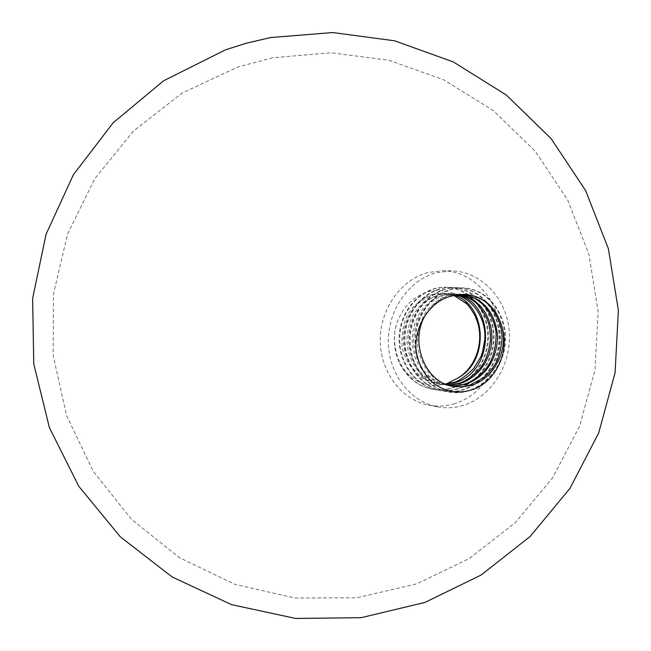 <?xml version="1.0" encoding="UTF-8"?>
<svg xmlns="http://www.w3.org/2000/svg" width="651" height="651" viewBox="0 0 651 651"><rect width="100%" height="100%" fill="white"/><g stroke="black" fill="none" stroke-linecap="round" stroke-linejoin="round"><path stroke-width="0.49" stroke-dasharray="3.25 2.44" d="M463.382 405.337C454.675 407.99 445.894 408.47 437.033 406.777C409.87 401.618 388.427 373.438 388.321 341.572C388.037 309.713 409.202 279.816 436.463 272.712L451.444 270.873C481.187 271.329 506.551 298.296 509.196 330.952C512.109 363.575 492.034 396.589 463.382 405.337M454.675 403.701C446.049 406.322 437.342 406.794 428.553 405.117C401.618 399.999 380.355 372.128 380.249 340.619C379.956 309.119 400.926 279.564 427.943 272.541L442.802 270.718C472.292 271.166 497.454 297.849 500.09 330.147C502.987 362.42 483.091 395.067 454.675 403.701M446.407 383.862C426.657 388.631 410.993 381.673 399.405 363.006C393.79 350.376 392.878 337.202 396.671 323.466C403.172 305.97 414.516 295.172 430.693 291.095C451.436 288.181 466.425 296.97 475.678 317.476M453.91 386.515L452.526 386.279C443.364 384.082 436.284 380.396 431.279 375.228C423.931 368.735 417.169 350.808 417.682 345.551C417.136 335.029 418.992 325.41 423.256 316.695C426.926 308.078 440.857 296.628 448.498 295.318L459.622 294.032L462.503 294.293M426.779 313.058C432.825 304.009 440.524 298.117 449.874 295.383L463.211 294.276M450.492 385.783L447.034 385.376L438.05 382.698L430.962 378.662L425.673 374.162L418.512 364.682L415.395 358.026L412.905 348.863L412.156 340.864L412.799 331.766L414.874 323.376L418.544 315.125L423.467 307.98L429.514 302.064L436.422 297.613L443.03 295.049L454.097 293.772L459.679 294.504M451.167 385.953L448.401 385.595C427.658 380.322 416.03 365.854 413.507 342.198C414.337 318.127 424.631 302.43 444.389 295.115L455.464 293.837L460.387 294.431M447.831 384.977L441.622 384.472C433.216 382.422 426.584 379.142 421.718 374.634C412.303 366.033 407.225 350.433 407.192 344.721C406.078 337.137 409.056 321.895 412.718 315.751C414.663 311.91 418.487 307.256 424.175 301.763L437.635 294.781L448.645 293.52L456.88 294.927M448.49 385.197L442.957 384.7C422.336 379.452 410.773 365.081 408.258 341.596C409.088 317.688 419.325 302.113 438.977 294.846L449.996 293.577L457.58 294.805M445.227 383.976L436.268 383.585C427.707 381.47 421.091 378.19 416.42 373.747C406.493 361.997 401.659 351.605 401.903 342.581C402.09 327.982 405.166 316.988 411.115 309.624C417.722 301.787 424.786 296.75 432.321 294.521C437.716 293.324 436.268 293.357 443.266 293.259C447.489 293.585 451.094 294.358 454.097 295.578M445.87 384.245L437.602 383.805C417.088 378.597 405.589 364.324 403.091 341.002C403.913 317.265 414.093 301.795 433.639 294.586L444.609 293.324L454.789 295.391M454.048 295.595L465.473 294.309M433.948 383.602C416.868 367.701 411.375 347.601 417.47 323.311C426.234 300.38 441.305 288.564 462.682 287.88C488.413 288.743 508.138 316.476 504.395 345.201C501.018 374.122 474.799 396.687 448.702 392C425.054 388.151 407.095 362.07 409.699 335.167C411.969 308.029 434.241 286.554 457.108 287.669C482.708 288.523 502.344 316.06 498.625 344.591C495.273 373.308 469.2 395.71 443.25 391.048C419.732 387.223 401.87 361.321 404.466 334.606C406.712 307.671 428.863 286.342 451.615 287.449C477.085 288.303 496.623 315.654 492.937 343.988C489.609 372.51 463.683 394.75 437.871 390.112C414.484 386.303 396.719 360.581 399.299 334.061C401.537 307.313 423.565 286.139 446.195 287.237C471.536 288.084 490.984 315.255 487.322 343.386C484.027 371.721 458.239 393.806 432.565 389.192C417.926 386.328 406.875 377.596 399.405 363.006M415.932 348.83C411.041 316.923 436.349 285.895 463.382 287.913C489.137 288.775 508.87 316.524 505.119 345.274C501.742 374.227 475.499 396.809 449.385 392.114C425.721 388.265 407.754 362.159 410.358 335.232C412.628 308.078 434.917 286.578 457.799 287.693C483.416 288.548 503.06 316.117 499.341 344.664C495.989 373.414 469.892 395.832 443.925 391.17C420.391 387.337 402.521 361.411 405.117 334.679C407.371 307.711 429.538 286.367 452.299 287.473C477.785 288.328 497.34 315.702 493.645 344.062C490.317 372.608 464.366 394.872 438.538 390.226C415.135 386.417 397.362 360.67 399.942 334.134C402.18 307.353 424.224 286.163 446.871 287.262C472.227 288.108 491.684 315.304 488.022 343.459C484.718 371.819 458.914 393.92 433.224 389.306C406.582 385.465 387.988 352.508 396.671 323.466M272.777 57.752L237.973 66.947L182.182 93.003L133.634 130.875L94.786 178.659L67.614 233.921L53.496 293.853L53.146 355.43L66.581 415.525L93.126 471.088L131.421 519.303L179.538 557.736L235.035 584.419L295.09 598.017L356.667 597.83L416.64 583.874L469.216 558.582L515.234 522.712L552.593 477.899L579.602 426.177L595.014 369.914L598.147 311.65L588.854 254.053L567.55 199.735L535.203 151.178L493.303 110.58L443.738 79.804L388.769 60.234L330.911 52.772L272.777 57.752M437.033 406.777L428.553 405.117M461.014 294.097L459.622 294.032M455.464 293.837L454.097 293.772M449.996 293.577L448.645 293.52M444.609 293.324L443.266 293.259M448.401 385.595L447.034 385.376M442.957 384.7L441.614 384.472M437.602 383.805L436.268 383.585M451.444 270.873L442.802 270.718M462.682 287.88L463.382 287.913M448.702 392L449.385 392.114M457.108 287.669L457.799 287.693M443.25 391.048L443.925 391.17M451.615 287.449L452.299 287.473M437.871 390.112L438.538 390.226M446.195 287.237L446.871 287.262M432.565 389.192L433.224 389.306"/><path stroke-width="0.98" d="M454.097 295.578L466.303 303.512C468.403 304.619 475.881 316.337 475.678 317.476C485.345 338.414 476.988 367.009 457.865 378.036L446.407 383.862M462.503 294.293C473.594 296.921 476.483 298.858 483.433 304.928C491.391 313.115 496.241 327.339 496.152 334.874C495.728 349.497 492.392 360.703 486.134 368.499C479.103 376.628 471.666 381.909 463.813 384.342C461.714 385.319 457.279 385.799 450.492 385.783M463.211 294.276C483.864 298.671 495.338 312.7 497.641 336.364C496.721 360.491 485.906 376.563 465.205 384.562L451.167 385.953M459.679 294.504C467.638 296.799 473.936 300.445 478.599 305.433C489.373 319.633 489.975 326.346 490.48 339.366C489.536 348.692 487.29 356.504 483.742 362.794C479.079 372.046 465.888 381.706 458.304 383.455L447.831 384.977M460.387 294.431L467.849 296.783L474.579 300.689L480.479 306.035L485.394 312.74L489.023 320.455L491.212 328.714L491.944 337.373L491.163 346.267L488.877 354.901L485.247 362.81L480.348 369.874L474.229 375.936L467.198 380.615L459.671 383.675L448.49 385.197M456.88 294.927C473.074 299.81 485.915 318.274 484.873 338.577C483.376 348.667 481.992 354.811 480.698 357L473.594 368.669C464.432 377.36 457.515 381.991 452.868 382.576L445.227 383.976M457.58 294.805C496.2 303.447 494.508 373.226 454.219 382.796L445.87 384.245M454.789 295.391C486.671 305.417 489.609 361.264 457.865 378.036M465.53 294.309C475.14 295.757 482.424 298.85 487.387 303.569C495.525 310.446 502.141 327.168 501.84 334.085C502.873 339.928 499.675 356.846 495.802 363.063C493.653 367.213 489.544 372.152 483.49 377.897L469.404 385.237C464.781 386.767 459.443 387.166 453.373 386.417M502.678 329.422C497.372 308.322 484.971 296.62 465.473 294.309L454.048 295.595C431.873 298.964 414.687 323.816 415.932 348.83C417.812 363.323 423.817 374.911 433.948 383.602C446.049 392.171 458.971 394.148 472.732 389.534C494.711 382.088 509.09 353.973 502.678 329.422C507.316 353.021 492.538 379.59 470.811 385.465L462.487 386.938L453.91 386.515C424.094 383.057 408.323 339.342 426.779 313.058M424.957 602.411L481.081 575.061L530.158 536.465L569.967 488.364L598.708 432.939L615.089 372.689L618.369 310.34L608.392 248.706L585.615 190.58L551.072 138.573L506.315 95.038L453.365 61.951L394.62 40.801L332.734 32.55L270.499 37.563L245.98 43.291L225.425 49.867L163.621 80.789L113.225 122.697L73.376 174.737L46.058 234.311L32.631 298.459L33.762 363.99L49.403 427.642L78.755 486.24L120.378 536.872L172.189 577.006L231.61 604.665L295.684 618.45L361.224 617.685L424.957 602.411"/></g></svg>

